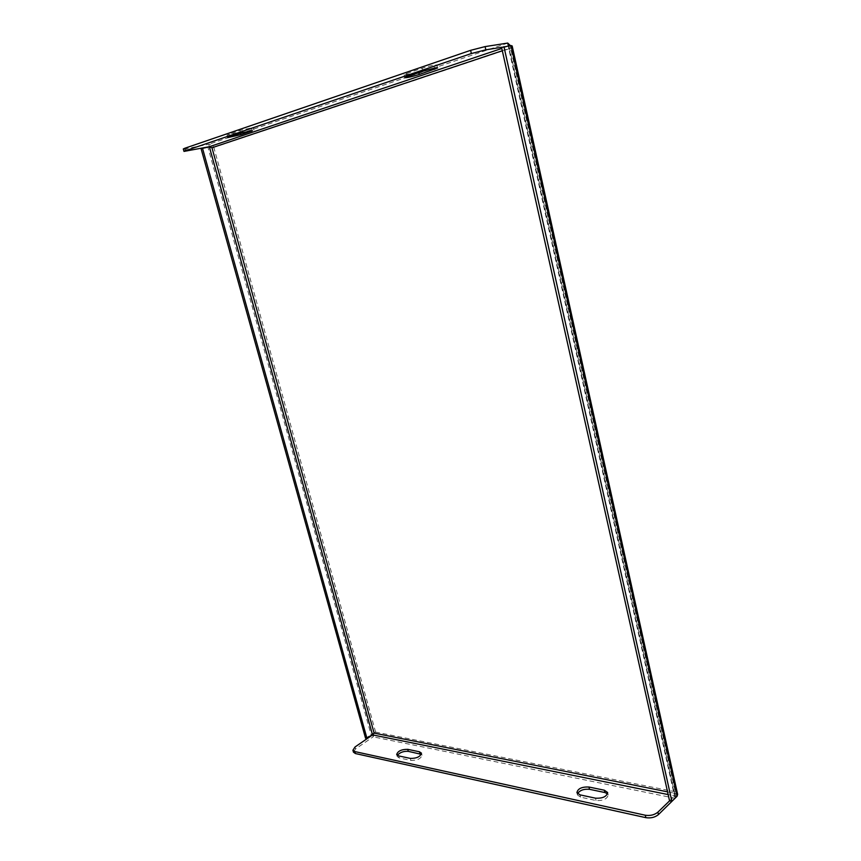 <?xml version="1.0" encoding="UTF-8"?>
<svg xmlns="http://www.w3.org/2000/svg" width="861" height="861" viewBox="0 0 861 861"><rect width="100%" height="100%" fill="white"/><g stroke="black" fill="none" stroke-linecap="round" stroke-linejoin="round"><path stroke-width="0.65" stroke-dasharray="4.3 3.23" d="M501.586 47.452L508.603 46.333L508.733 48.603L508.453 46.225L502.34 47.194M675.734 797.587L675.25 791.733L673.84 793.099L674.766 795.801L669.557 800.859M512.166 45.934L510.627 48.302L508.733 48.603L673.84 793.099L667.544 791.84M187.278 151.041L186.589 148.598L208.728 144.293C210.73 144.174 212.43 145.208 213.819 147.392L510.627 48.302L675.25 791.733L677.639 794.369M669.567 800.859L674.68 795.898L673.84 793.099M365.559 738.254L375.611 732.087L373.125 736.833L355.582 748.941L355.023 746.982M577.537 793.681L577.462 794.951L580.594 797.168L596.038 800.515C603.227 800.859 607.285 798.976 608.2 794.864L607.575 793.81M397.373 755.409L397.244 756.571L399.192 757.917L410.88 760.446C417.208 760.511 420.921 758.767 422.019 755.215L421.341 754.344M353.451 752.148L355.582 748.941M675.25 791.733L375.611 732.087L374.126 733.109M375.611 732.087L213.819 147.392L207.953 147.306L201.076 148.662M213.819 147.392L211.967 147.758M406.779 73.476L422.245 68.191C429.833 65.856 434.719 64.769 436.904 64.93L418.597 71.495C411.127 73.788 406.306 74.853 404.121 74.713L406.779 73.476L407.501 76.489M251.53 128.289L240.208 132.131L227.056 135.059L239.918 130.474L253.199 127.514L251.53 128.289L252.047 130.183M186.589 148.598L183.307 148.964M510.627 48.302L510.379 45.633M502.318 50.745L508.733 48.603M510.96 45.547L508.603 46.333L674.766 795.801L677.08 796.274M675.175 798.125L674.68 795.898L668.158 794.574M675.218 798.298L373.125 736.833L372.587 734.896M209.363 146.833L207.953 147.306L371.026 734.487L372.49 734.788M507.753 43.072L208.728 144.293L209.395 146.704M508.399 45.945L501.802 48.453M240.477 133.1L240.208 132.131M229.327 136.877L228.628 134.338M240.617 133.046L239.918 130.474M410.88 760.446L410.331 758.401M399.192 757.917L398.632 755.893M422.977 71.237L422.245 68.191M434.525 68.213L434.062 66.232M418.866 72.636L418.597 71.495M580.594 797.168L580.034 794.864M596.038 800.515L595.478 798.179M509.142 46.752L674.949 794.843M374.029 733.281L374.761 732.668M227.756 137.599L227.056 135.059M253.887 130.065L253.199 127.514M422.019 755.215L421.492 753.235M397.244 756.571L396.684 754.548M437.603 67.944L436.904 64.93M404.842 77.705L404.121 74.713M577.462 794.951L576.913 792.658M608.2 794.864L607.672 792.626"/><path stroke-width="1.29" d="M671.871 801.333L669.557 800.859L501.586 47.452L510.96 45.547L512.166 45.934L677.639 794.369L677.08 796.274L671.871 801.333L503.943 46.655M645.836 817.659L645.287 815.227C650.259 815.959 654.457 814.937 657.901 812.16L658.45 814.592C655.017 817.38 650.808 818.391 645.836 817.659L355.389 753.547L353.451 752.148M645.287 815.227L354.84 751.578L355.389 753.547M657.901 812.16L669.567 800.859M658.45 814.592L675.734 797.587M183.996 151.407L183.307 148.953L184.835 148.243L185.524 150.707L183.996 151.407L209.395 146.704L211.967 147.758L209.363 146.833L201.076 148.662L365.559 738.254L367.023 738.555L374.126 733.109L372.587 734.896L355.023 746.982L352.913 750.254L354.84 751.578M588.935 787.019C581.832 786.728 577.828 788.601 576.913 792.658L580.034 794.864L595.478 798.179C602.678 798.513 606.736 796.629 607.651 792.529L604.347 790.215L588.935 787.019L589.484 789.311C583.78 788.816 579.797 790.28 577.537 793.681M410.331 758.401C416.659 758.455 420.372 756.711 421.47 753.171L419.425 751.771L407.727 749.339C401.474 749.318 397.793 751.05 396.684 754.548L398.632 755.893L410.331 758.401M607.575 793.81L604.896 792.54L589.484 789.311M421.341 754.344L408.275 751.352C403.443 751.072 399.816 752.417 397.373 755.409M367.023 738.555L202.486 148.189M184.835 148.243L470.623 50.325L485.098 46.602L485.819 49.82L471.354 53.533L470.623 50.325M185.524 150.707L471.354 53.533M510.379 45.633L507.753 43.072L485.098 46.602M502.34 47.194L485.819 49.82M407.501 76.489L404.842 77.705C407.016 77.824 411.838 76.747 419.296 74.477L437.614 67.965C435.429 67.825 430.554 68.923 422.977 71.237L407.501 76.489M252.219 130.84L240.617 133.046L227.756 137.599L240.897 134.66L252.219 130.84L252.047 130.183M667.544 791.84L374.126 733.109L211.967 147.758L502.318 50.745M510.96 45.547L677.08 796.274M668.158 794.574L372.587 734.896M372.49 734.788L209.363 146.833M507.753 43.072L508.399 45.945M209.395 146.704L501.802 48.453M240.897 134.66L240.477 133.1M419.974 753.805L419.425 751.771M408.275 751.352L407.727 749.339M434.773 69.257L434.525 68.213M419.296 74.477L418.866 72.636M604.896 792.54L604.347 790.215M353.473 752.213L352.913 750.254"/></g></svg>
